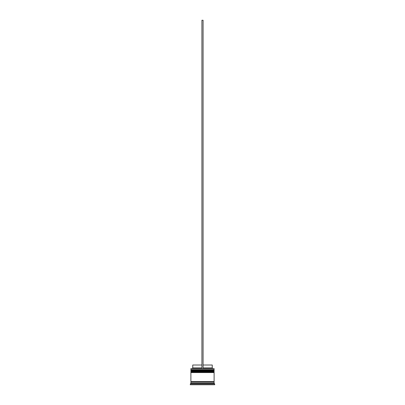 <?xml version="1.0" encoding="UTF-8"?>
<svg xmlns="http://www.w3.org/2000/svg" width="405" height="405" viewBox="0 0 405 405"><rect width="100%" height="100%" fill="white"/><g stroke="black" fill="none" stroke-linecap="round" stroke-linejoin="round"><path stroke-width="0.61" d="M214.108 370.357L190.892 370.357A0.349 0.349 0 0 1 191.241 370.008L190.892 369.659L214.108 369.659L213.759 370.008L191.241 370.008L213.759 370.008A0.349 0.349 0 0 1 214.108 370.357L214.108 370.474A0.349 0.349 0 0 1 213.759 370.818M191.241 370.818A0.349 0.349 0 0 1 190.892 370.474L214.108 370.474M214.108 372.099L190.892 372.099A0.349 0.349 0 0 1 191.241 371.75L190.892 371.4L214.108 371.4L213.759 371.75L191.241 371.75L213.759 371.75A0.349 0.349 0 0 1 214.108 372.099L214.108 372.215A0.349 0.349 0 0 1 213.759 372.559M191.241 372.559A0.349 0.349 0 0 1 190.892 372.215L214.108 372.215M190.947 382.199A0.289 0.289 0 0 0 191.241 381.905A0.289 0.289 0 0 0 190.947 381.616M214.053 382.199A0.289 0.289 0 0 1 213.759 381.905A0.289 0.289 0 0 1 214.053 381.616M190.892 368.616L214.108 368.616L190.892 368.616L190.892 369.659M212.549 383.591L212.949 383.813L212.549 383.591M202.5 383.813L202.9 383.591L202.1 383.591L202.5 383.813M202.1 383.591L202.9 383.591L202.1 383.591M192.051 383.591L192.451 383.591L192.051 383.591M190.892 383.358L190.892 382.199L214.108 382.199L214.108 383.358L190.892 383.358L190.309 383.935L190.309 384.75L214.69 384.75L214.69 383.935L190.309 383.935M214.108 383.358L214.69 383.935M214.108 368.616L214.108 369.659M214.108 371.4L214.108 370.818L190.892 370.818L190.892 371.4M214.108 372.559L190.892 372.559L190.892 381.616L214.108 381.616L214.108 372.559M203.082 365.016L212.25 365.016L212.25 367.917L212.833 368.499M212.25 367.917L203.082 367.917M201.918 367.917L192.75 367.917L192.167 368.499M201.918 365.016L192.75 365.016L192.75 367.917M203.082 368.499L203.082 20.25L201.918 20.25L201.918 368.499"/></g></svg>
